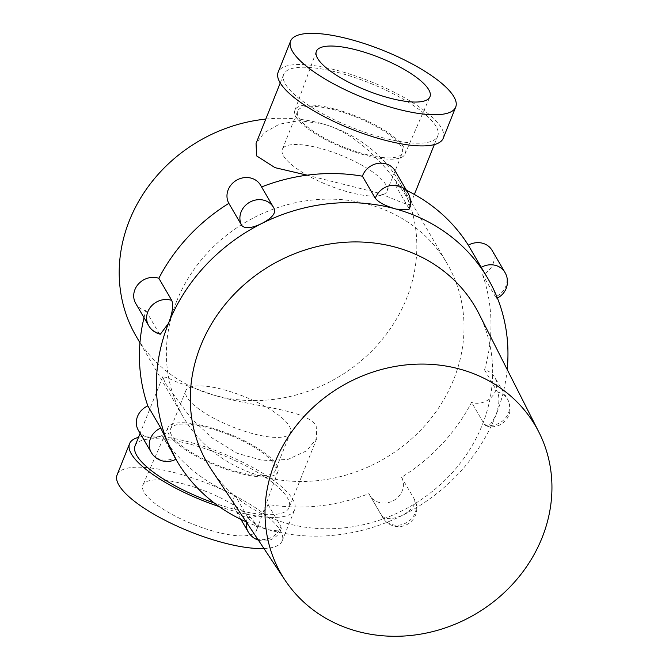 <?xml version="1.0" encoding="UTF-8"?>
<svg xmlns="http://www.w3.org/2000/svg" width="669" height="669" viewBox="0 0 669 669"><rect width="100%" height="100%" fill="white"/><g stroke="black" fill="none" stroke-linecap="round" stroke-linejoin="round"><path stroke-width="0.5" stroke-dasharray="3.35 2.51" d="M265.785 119.099A152.616 137.061 -30.3 0 1 322.291 123.757A152.616 137.061 -30.3 0 1 399.836 182.528A152.616 137.061 -30.3 0 1 406.593 298.424A152.616 137.061 -30.3 0 1 213.746 395.12C254.68 407.505 306.561 409.094 316.203 426.036L316.772 438.496L306.536 450.873L288.046 459.369L263.803 460.79L237.144 453.289L212.065 437.944L191.167 418.334L165.519 383.646L162.684 376.864L166.522 377.391L176.382 381.815L213.746 395.12A152.616 137.061 -30.3 0 1 136.2 336.348M135.079 445.889A82.973 23.925 -158.2 0 1 207.29 449.409A82.973 23.925 -158.2 0 1 287.461 497.895A82.973 23.925 -158.2 0 1 289.159 507.52A82.973 23.925 -158.2 0 1 214.473 503.138M263.946 548.521A88.902 25.631 21.8 0 0 282.193 540.895A88.902 25.631 21.8 0 0 280.37 530.592A88.902 25.631 21.8 0 0 194.478 478.636A88.902 25.631 21.8 0 0 117.108 474.865M219.164 506.584A88.902 25.631 21.8 0 0 294.661 509.719A88.902 25.631 21.8 0 0 292.838 499.417A88.902 25.631 21.8 0 0 222.175 453.114A88.902 25.631 21.8 0 0 138.491 437.342M255.198 523.509A61.18 17.637 -158.2 0 1 256.511 530.45A61.18 17.637 -158.2 0 1 203.468 528.092A61.18 17.637 -158.2 0 1 144.103 492.25A61.18 17.637 -158.2 0 1 142.907 485.017A61.18 17.637 -158.2 0 1 196.343 487.843A61.18 17.637 -158.2 0 1 255.198 523.509M276.64 464.963A59.223 17.076 -158.2 0 1 277.903 471.687A59.223 17.076 -158.2 0 1 226.557 469.404A59.223 17.076 -158.2 0 1 169.09 434.708A59.223 17.076 -158.2 0 1 167.936 427.708A59.223 17.076 -158.2 0 1 219.666 430.443A59.223 17.076 -158.2 0 1 276.64 464.963M274.031 464.236A56.355 16.248 -158.2 0 1 275.185 470.767A56.355 16.248 -158.2 0 1 226.147 468.375A56.355 16.248 -158.2 0 1 171.699 435.444A56.355 16.248 -158.2 0 1 170.536 428.913A56.355 16.248 -158.2 0 1 219.583 431.304A56.355 16.248 -158.2 0 1 274.031 464.236M289.309 426.036A56.355 16.248 -158.2 0 1 290.471 432.567A56.355 16.248 -158.2 0 1 241.425 430.175A56.355 16.248 -158.2 0 1 186.977 397.244A56.355 16.248 -158.2 0 1 185.823 390.713A56.355 16.248 -158.2 0 1 234.861 393.096A56.355 16.248 -158.2 0 1 289.309 426.036M176.633 301.326A152.616 137.061 -30.3 0 1 307.071 200.683A152.616 137.061 -30.3 0 1 447.026 263.402A152.616 137.061 -30.3 0 1 453.774 379.298A152.616 137.061 -30.3 0 1 323.336 479.941A152.616 137.061 -30.3 0 1 183.381 417.222A152.616 137.061 -30.3 0 1 176.633 301.326M307.096 175.178L379.457 193.291L401.902 202.573L410.139 205.057L407.296 198.283C397.545 180.99 363.978 134.444 322.291 123.757L299.386 120.671L279.433 124.158L264.447 132.504L256.051 143.434M436.046 126.416A82.973 23.925 21.8 0 0 355.875 77.922A82.973 23.925 21.8 0 0 283.656 74.41A82.973 23.925 21.8 0 0 285.362 84.026A82.973 23.925 21.8 0 0 365.533 132.521A82.973 23.925 21.8 0 0 437.743 136.033A82.973 23.925 21.8 0 0 436.046 126.416M443.246 138.232A88.902 25.631 21.8 0 0 441.423 127.93A88.902 25.631 21.8 0 0 355.532 75.973A88.902 25.631 21.8 0 0 278.153 72.202M296.183 116.958A59.223 17.076 21.8 0 0 353.157 151.478A59.223 17.076 21.8 0 0 404.887 154.221A59.223 17.076 21.8 0 0 403.725 147.213A59.223 17.076 21.8 0 0 346.258 112.517A59.223 17.076 21.8 0 0 294.912 110.234A59.223 17.076 21.8 0 0 296.183 116.958M298.792 117.694A56.355 16.248 21.8 0 0 353.24 150.625A56.355 16.248 21.8 0 0 402.278 153.017A56.355 16.248 21.8 0 0 401.124 146.478A56.355 16.248 21.8 0 0 346.676 113.546A56.355 16.248 21.8 0 0 297.63 111.154A56.355 16.248 21.8 0 0 298.792 117.694M283.505 155.894A56.355 16.248 21.8 0 0 337.954 188.825A56.355 16.248 21.8 0 0 387 191.217A56.355 16.248 21.8 0 0 385.846 184.686A56.355 16.248 21.8 0 0 331.398 151.746A56.355 16.248 21.8 0 0 282.351 149.363A56.355 16.248 21.8 0 0 283.505 155.894M395.095 170.829A18.272 16.416 -30.3 0 1 395.897 184.711A18.272 16.416 -30.3 0 1 395.546 185.522A180.279 161.898 -30.3 0 1 406.468 190.331M492.058 250.331A18.272 16.416 -30.3 0 1 482.575 274.725A180.279 161.898 -30.3 0 1 484.54 369.898A18.272 16.416 -30.3 0 1 494.675 377.149A18.272 16.416 -30.3 0 1 491.849 396.759A18.272 16.416 -30.3 0 1 471.553 402.353A180.279 161.898 -30.3 0 1 401.559 477.281A18.272 16.416 -30.3 0 1 393.732 500.471A18.272 16.416 -30.3 0 1 369.832 495.411A18.272 16.416 -30.3 0 1 368.945 493.63A180.279 161.898 -30.3 0 1 268.001 504.426A18.272 16.416 -30.3 0 1 267.692 505.254A18.272 16.416 -30.3 0 1 252.071 517.304A18.272 16.416 -30.3 0 1 235.312 509.795A18.272 16.416 -30.3 0 1 234.501 495.921A18.272 16.416 -30.3 0 1 234.852 495.102A180.279 161.898 -30.3 0 1 162.09 435.435A18.272 16.416 -30.3 0 1 138.349 430.292M268.001 504.426L280.913 526.57A18.272 16.416 -30.3 0 1 280.612 527.398A18.272 16.416 -30.3 0 1 257.515 538.971A18.272 16.416 -30.3 0 1 248.232 531.939M246.351 522.113A18.272 16.416 -30.3 0 1 247.421 518.057A18.272 16.416 -30.3 0 1 247.773 517.246C251.101 522.012 257.866 526.152 268.068 529.672A180.279 161.898 149.7 0 0 402.587 515.289A180.279 161.898 149.7 0 0 495.854 415.449A180.279 161.898 149.7 0 0 507.186 369.505M381.865 515.774C385.411 519.763 392.31 519.596 402.587 515.289C412.137 509.661 416.101 504.376 414.479 499.417A18.272 16.416 -30.3 0 1 414.864 500.161A18.272 16.416 -30.3 0 1 405.673 523.133A18.272 16.416 -30.3 0 1 382.752 517.555A18.272 16.416 -30.3 0 1 382.208 516.535A18.272 16.416 -30.3 0 1 381.865 515.774L368.945 493.63M484.473 424.489L485.995 425.827L490.887 423.678L495.854 415.449C499.283 405.096 499.818 397.294 497.452 392.042A18.272 16.416 -30.3 0 1 498.305 392.26A18.272 16.416 -30.3 0 1 507.587 399.293A18.272 16.416 -30.3 0 1 508.398 413.174A18.272 16.416 -30.3 0 1 485.309 424.748A18.272 16.416 -30.3 0 1 484.473 424.489L471.553 402.353M505.521 273.496A18.272 16.416 -30.3 0 1 496.331 296.476A18.272 16.416 -30.3 0 1 495.495 296.869L496.707 298.341L493.245 288.632L486.739 276.598M408.006 192.973A18.272 16.416 -30.3 0 1 408.818 206.846A18.272 16.416 -30.3 0 1 408.466 207.666L408.859 209.74M274.039 208.377A18.272 16.416 -30.3 0 1 274.374 209.138L274.583 209.556M144.027 317.683A180.279 161.898 -30.3 0 1 145.867 310.725A18.272 16.416 -30.3 0 1 135.732 303.475M145.867 310.725L158.787 332.869A18.272 16.416 -30.3 0 1 157.934 332.652A18.272 16.416 -30.3 0 1 148.652 325.611M162.09 435.435L175.002 457.579A18.272 16.416 -30.3 0 1 174.191 458.014A18.272 16.416 -30.3 0 1 151.261 452.436M211.496 469.797A155.049 139.244 149.7 0 0 353.776 526.578A155.049 139.244 149.7 0 0 482.257 424.949A155.049 139.244 149.7 0 0 478.962 313.753M246.142 521.803A180.279 161.898 149.7 0 0 268.068 529.672L277.008 530.818L281.281 528.711L280.913 526.57M160.343 334.216L158.787 332.869M175.32 458.29L175.002 457.579M247.773 517.246L234.852 495.102M260.576 185.213A18.272 16.416 -30.3 0 1 261.454 186.994A180.279 161.898 -30.3 0 1 261.587 186.944M274.374 209.138L261.454 186.994M408.466 207.666L395.546 185.522M484.54 369.898L497.452 392.042M495.495 296.869L482.575 274.725M369.832 495.411L382.752 517.555A18.272 18.272 0 0 0 406.727 524.68A18.272 18.272 0 0 0 414.521 499.484L401.559 477.281M162.684 376.864L140.105 433.311M277.903 471.687L256.511 530.45M290.471 432.567L275.185 470.767M399.836 182.528L447.026 263.402M283.656 74.41L280.244 82.948M404.887 154.221L429.908 96.913M387 191.217L402.278 153.017M282.351 149.363L297.63 111.154M294.912 110.234L316.312 51.471M437.743 136.033L434.323 144.579M414.379 194.445L410.139 205.057M139.955 342.787L183.381 417.222M185.823 390.713L170.536 428.913M167.936 427.708L142.907 485.017M282.193 540.895L294.661 509.719M316.772 438.496L289.159 507.52M240.907 519.378L235.312 509.795M258.326 540.092A18.272 18.272 0 0 0 281.281 528.711M485.995 425.827A18.272 18.272 0 0 0 507.587 399.293L494.675 377.149M496.707 298.341A18.272 18.272 0 0 0 497.376 298.023"/><path stroke-width="1" d="M214.473 503.138A82.973 23.925 -158.2 0 1 136.777 455.505A82.973 23.925 -158.2 0 1 135.079 445.889L140.105 433.311M138.491 437.342A88.902 25.631 21.8 0 0 129.577 443.689L117.108 474.865A88.902 25.631 21.8 0 0 118.931 485.167A88.902 25.631 21.8 0 0 181.249 527.966A88.902 25.631 21.8 0 0 263.946 548.521M129.577 443.689A88.902 25.631 21.8 0 0 131.4 453.992A88.902 25.631 21.8 0 0 219.164 506.584M139.955 342.787L136.2 336.348A152.616 137.061 -30.3 0 1 129.443 220.452A152.616 137.061 -30.3 0 1 265.785 119.099M280.244 82.948L256.051 143.434L256.62 155.894L275.001 167.651L307.096 175.178M453.891 96.754A88.902 25.631 21.8 0 0 368 44.798A88.902 25.631 21.8 0 0 290.63 41.026A88.902 25.631 21.8 0 0 292.453 51.337A88.902 25.631 21.8 0 0 378.345 103.294A88.902 25.631 21.8 0 0 455.714 107.057A88.902 25.631 21.8 0 0 453.891 96.754M290.63 41.026L278.153 72.202A88.902 25.631 21.8 0 0 279.977 82.513A88.902 25.631 21.8 0 0 365.876 134.469A88.902 25.631 21.8 0 0 443.246 138.232L455.714 107.057M317.624 58.42A61.18 17.637 21.8 0 0 376.471 94.078A61.18 17.637 21.8 0 0 429.908 96.913A61.18 17.637 21.8 0 0 428.72 89.671A61.18 17.637 21.8 0 0 369.355 53.829A61.18 17.637 21.8 0 0 316.312 51.471A61.18 17.637 21.8 0 0 317.624 58.42M362.715 175.37A18.272 16.416 -30.3 0 1 378.336 163.32A18.272 16.416 -30.3 0 1 395.095 170.829L408.006 192.973A18.272 16.416 -30.3 0 0 398.724 185.932A18.272 16.416 -30.3 0 0 375.635 197.514A18.272 16.416 -30.3 0 0 375.326 198.342L362.406 176.198A18.272 16.416 -30.3 0 1 362.715 175.37M408.006 192.973A18.272 18.272 0 0 1 408.859 209.74L396.274 209.121A180.279 161.898 149.7 0 0 261.755 223.505A180.279 161.898 149.7 0 0 168.488 323.344A180.279 161.898 149.7 0 0 171.097 450.17A180.279 161.898 149.7 0 0 176.457 460.247A180.279 161.898 149.7 0 0 246.142 521.803M274.374 209.138C275.753 213.587 271.547 218.378 261.755 223.505C251.728 228.313 245.063 228.974 241.76 225.486A18.272 16.416 -30.3 0 1 241.384 224.751A18.272 16.416 -30.3 0 1 241.116 211.897A18.272 16.416 -30.3 0 1 250.566 201.77A18.272 16.416 -30.3 0 1 273.496 207.357A18.272 16.416 -30.3 0 1 274.039 208.377M158.846 278.271A18.272 16.416 -30.3 0 0 134.929 289.593A18.272 16.416 -30.3 0 0 135.732 303.475L148.652 325.611A18.272 16.416 -30.3 0 1 147.841 311.737A18.272 16.416 -30.3 0 1 170.938 300.155A18.272 16.416 -30.3 0 1 171.766 300.414L158.846 278.271A180.279 161.898 -30.3 0 1 228.84 203.351A18.272 16.416 -30.3 0 1 228.196 189.753A18.272 16.416 -30.3 0 1 243.817 177.703A18.272 16.416 -30.3 0 1 260.576 185.213L273.496 207.357A18.272 18.272 0 0 1 274.583 209.556M228.84 203.351L241.76 225.486M160.752 428.035L147.832 405.899A18.272 16.416 -30.3 0 0 137.538 416.411A18.272 16.416 -30.3 0 0 138.349 430.292L151.261 452.436A18.272 16.416 -30.3 0 1 150.717 451.408A18.272 16.416 -30.3 0 1 150.458 438.555A18.272 16.416 -30.3 0 1 159.908 428.436A18.272 16.416 -30.3 0 1 160.752 428.035L176.457 460.247M542.074 537.767A147.138 132.136 -30.3 0 1 420.149 634.212A147.138 132.136 -30.3 0 1 285.136 580.324A147.138 132.136 -30.3 0 1 274.884 462.605A147.138 132.136 -30.3 0 1 404.469 365.082A147.138 132.136 -30.3 0 1 538.938 432.249A147.138 132.136 -30.3 0 1 542.074 537.767M538.938 432.249L478.962 313.753A155.049 139.244 149.7 0 0 337.251 242.981A155.049 139.244 149.7 0 0 200.7 345.739A155.049 139.244 149.7 0 0 211.496 469.797L285.136 580.324M171.766 300.414C173.564 305.507 172.468 313.151 168.488 323.344L160.343 334.216A18.272 18.272 0 0 1 148.652 325.611M507.186 369.505A180.279 161.898 149.7 0 0 493.245 288.632A180.279 161.898 149.7 0 0 487.885 278.555A180.279 161.898 149.7 0 0 396.274 209.121C385.862 206.161 378.871 202.565 375.326 198.342M147.832 405.899A180.279 161.898 -30.3 0 1 144.027 317.683M261.587 186.944A180.279 161.898 -30.3 0 1 362.406 176.198M406.468 190.331A180.279 161.898 -30.3 0 1 468.317 245.189A18.272 16.416 -30.3 0 1 492.058 250.331L504.978 272.475A18.272 16.416 -30.3 0 1 505.521 273.496M487.885 278.555L481.237 267.332A18.272 16.416 -30.3 0 1 482.056 266.898A18.272 16.416 -30.3 0 1 504.978 272.475A18.272 18.272 0 0 1 497.376 298.023M468.317 245.189L481.237 267.332M240.907 519.378L248.232 531.939A18.272 16.416 -30.3 0 1 246.351 522.113M434.323 144.579L414.379 194.445M248.232 531.939A18.272 18.272 0 0 0 258.326 540.092M151.261 452.436A18.272 18.272 0 0 0 175.872 459.227"/></g></svg>
